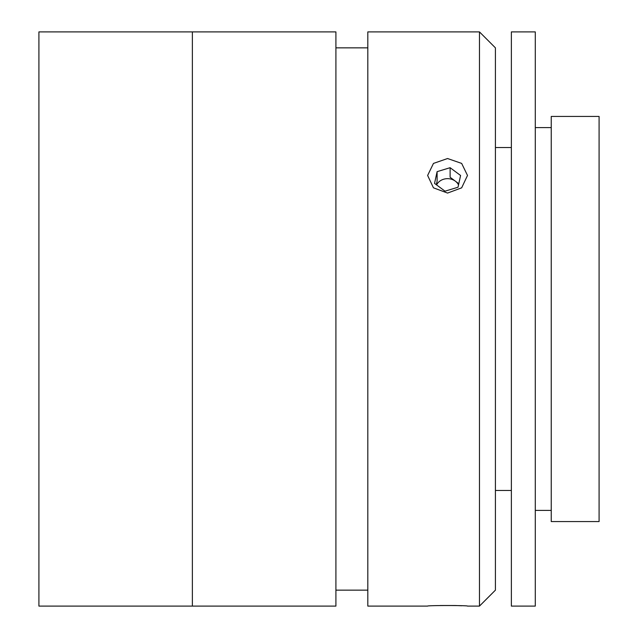 <?xml version="1.0" encoding="UTF-8"?>
<svg xmlns="http://www.w3.org/2000/svg" width="638" height="638" viewBox="0 0 638 638"><rect width="100%" height="100%" fill="white"/><g stroke="black" fill="none" stroke-linecap="round" stroke-linejoin="round"><path stroke-width="0.96" d="M461.681 605.757L455.357 605.51M455.022 605.502L440.252 605.502M447.565 193.067L433.457 187.827L427.627 175.45L433.465 163.416L447.565 158.527L461.657 163.408L467.502 175.45L461.665 187.827L447.565 193.067M479.465 606.1L479.465 31.9L367.815 31.9L367.815 606.1L427.627 606.1C426.375 605.35 468.707 605.342 467.502 606.1L479.465 606.1L495.415 590.15L495.415 47.85L479.465 31.9M367.815 47.85L335.915 47.85M367.815 590.15L335.915 590.15M335.915 606.1L335.915 31.9L38.91 31.9L38.91 606.1L192.365 606.1L192.365 31.9L192.365 606.1L335.915 606.1M551.24 116.435L551.24 521.565L599.09 521.565L599.09 116.435L551.24 116.435M511.365 31.9L511.365 606.1L535.29 606.1L535.29 31.9L511.365 31.9M434.542 183.393L445.013 191.177L458.028 187.221L460.58 175.482L450.117 167.698L437.102 171.654L434.542 183.393M458.794 183.72L450.117 177.268L450.117 167.698M458.531 184.908A11.947 10.344 -0 0 0 455.349 181.16A11.947 10.344 -0 0 0 436.591 184.916M437.102 171.654L437.102 181.224L436.336 184.725M495.415 490.462L511.365 490.462M495.415 147.537L511.365 147.537M535.29 127.6L551.24 127.6M535.29 510.4L551.24 510.4"/></g></svg>
